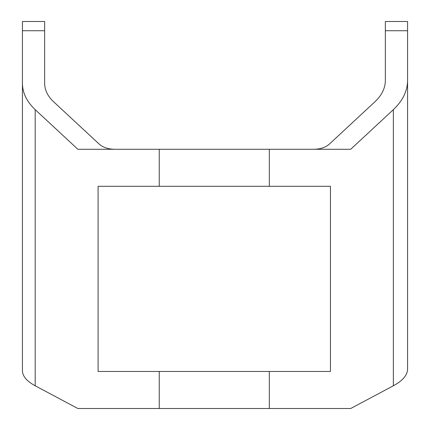 <?xml version="1.0" encoding="UTF-8"?>
<svg xmlns="http://www.w3.org/2000/svg" width="430" height="430" viewBox="0 0 430 430"><rect width="100%" height="100%" fill="white"/><g stroke="black" fill="none" stroke-linecap="round" stroke-linejoin="round"><path stroke-width="0.64" d="M22.43 83.447L22.43 370.757C22.548 376.234 26.8 381.243 35.19 385.785L77.846 408.5L269.309 408.5L269.309 371.466L98.094 371.466L98.094 186.303L159.245 186.303L159.245 149.269L77.846 149.269L35.19 109.655C26.8 101.727 22.548 92.993 22.43 83.447L22.43 21.5L44.65 21.5L44.65 30.729L22.43 30.729M269.309 408.5L350.708 408.5L393.364 385.785L393.364 109.655L350.708 149.269L159.245 149.269M269.309 371.466L330.455 371.466L330.455 186.303L159.245 186.303M393.364 109.655C402.7 100.83 407.441 91.101 407.57 80.469L407.57 369.053C407.441 375.148 402.7 380.727 393.364 385.785M114.531 149.269C108.113 149.151 103.017 147.447 99.244 144.147L53.535 101.695C47.692 96.175 44.731 90.09 44.65 83.447L44.65 30.729M407.57 80.469L407.57 21.5L385.35 21.5L385.35 80.469C385.253 88.198 381.808 95.277 375.019 101.695L329.305 144.147C325.531 147.447 320.436 149.151 314.018 149.269M407.57 65.941L407.57 30.729L385.35 30.729M44.65 65.941L44.65 83.447M22.43 251.104L22.43 280.731M159.245 408.5L159.245 371.466M35.19 385.785L35.19 109.655M269.309 186.303L269.309 149.269"/></g></svg>
